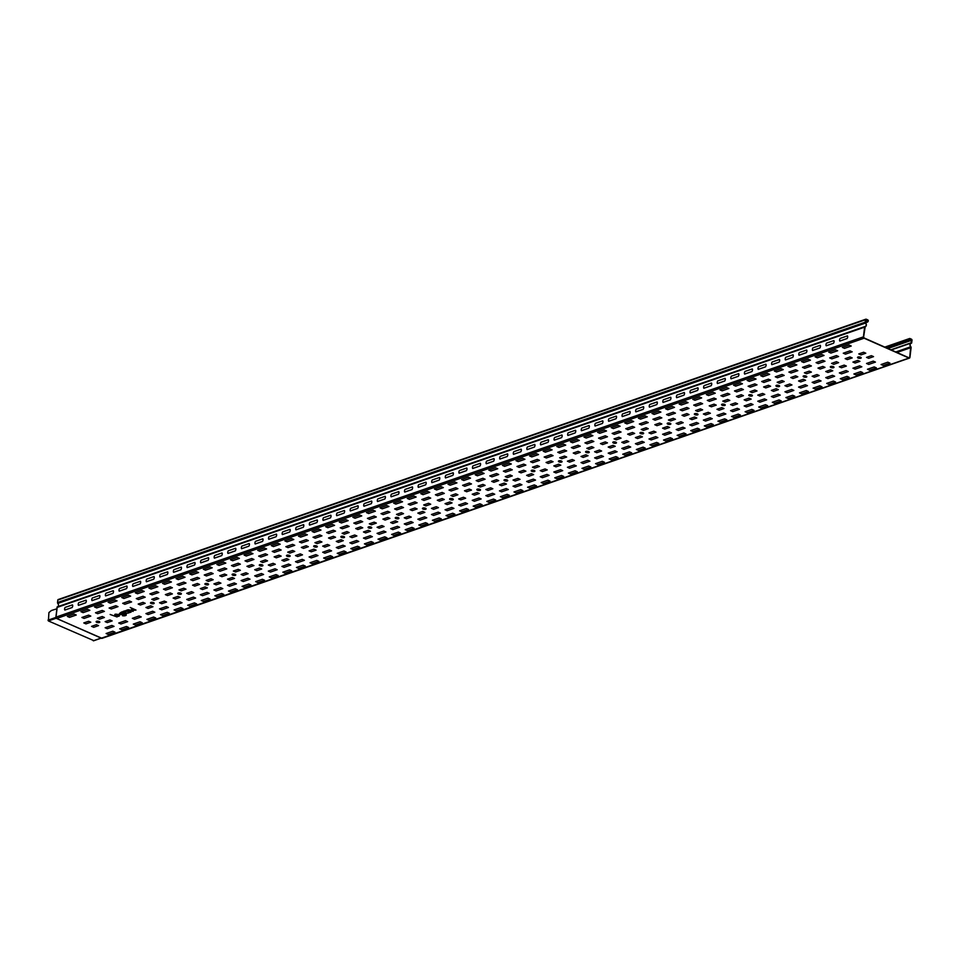 <?xml version="1.0" encoding="UTF-8"?>
<svg xmlns="http://www.w3.org/2000/svg" width="960" height="960" viewBox="0 0 960 960"><rect width="100%" height="100%" fill="white"/><g stroke="black" fill="none" stroke-linecap="round" stroke-linejoin="round"><path stroke-width="1.44" d="M110.16 614.472L117.072 616.968L110.16 614.472M116.28 615.684L119.136 614.7C108.948 612.324 119.916 619.104 119.556 614.964L116.28 615.684M115.572 615.288L117.48 614.616L115.572 615.288M123.312 615.408A1.788 0.696 -173.1 0 0 124.476 615.288L124.824 614.592L123.984 614.22C119.292 614.94 118.14 614.424 120.516 612.684L125.544 614.34A2.064 0.792 -173.1 0 1 125.748 615.492L125.304 615.648A2.892 1.116 -173.1 0 1 122.436 615.708L123.312 615.408M122.52 614.424C123.192 611.892 116.028 614.376 122.52 614.424M121.428 612.024L125.76 613.944L126.48 613.692L124.308 612.732A2.064 0.792 -173.1 0 1 123.96 611.64L123.336 611.364A2.892 1.116 -173.1 0 0 122.604 611.988L121.428 612.024M123.78 611.208L126.156 611.508A2.064 0.792 -173.1 0 0 125.556 612.792A2.064 0.792 -173.1 0 0 128.904 612.72L129.792 612.54L126.696 611.172A1.656 0.636 -173.1 0 0 124.38 611.004L123.78 611.208M129.612 610.416L128.352 610.848L131.136 612.072L130.428 612.324L126.084 610.416L126.984 610.236A2.064 0.792 -173.1 0 1 130.32 610.164L133.116 611.388L129.612 610.416M130.236 607.5L132.528 608.52C130.152 610.26 131.304 610.764 135.996 610.056L130.236 607.5M134.532 610.248C135.204 607.728 128.04 610.212 134.532 610.248M119.544 588.528L126.852 585.996A2.064 1.176 -66.2 0 1 126.528 588.648L119.22 591.18A2.064 1.176 -66.2 0 1 119.544 588.528M432.252 479.988L439.56 477.456A2.064 1.176 -66.2 0 1 439.236 480.096L431.928 482.64A2.064 1.176 -66.2 0 1 432.252 479.988M418.656 484.704A2.064 1.176 -66.2 0 0 418.332 487.356L425.64 484.824A2.064 1.176 -66.2 0 0 425.964 482.172L418.656 484.704M364.272 503.592A2.064 1.176 -66.2 0 0 363.948 506.232L371.256 503.7A2.064 1.176 -66.2 0 0 371.58 501.048L364.272 503.592M309.888 522.468A2.064 1.176 -66.2 0 0 309.564 525.108L316.872 522.576A2.064 1.176 -66.2 0 0 317.196 519.924L309.888 522.468M201.12 560.22L208.428 557.676A2.064 1.176 -66.2 0 1 208.104 560.328L200.796 562.86A2.064 1.176 -66.2 0 1 201.12 560.22M255.504 541.344A2.064 1.176 -66.2 0 0 255.18 543.984L262.488 541.452A2.064 1.176 -66.2 0 0 262.812 538.8L255.504 541.344M187.524 564.936L194.832 562.404A2.064 1.176 -66.2 0 1 194.508 565.044L187.2 567.588A2.064 1.176 -66.2 0 1 187.524 564.936M173.928 569.652L181.236 567.12A2.064 1.176 -66.2 0 1 180.912 569.772L173.604 572.304A2.064 1.176 -66.2 0 1 173.928 569.652M160.332 574.38L167.64 571.836A2.064 1.176 -66.2 0 1 167.316 574.488L160.008 577.02A2.064 1.176 -66.2 0 1 160.332 574.38M146.736 579.096L154.044 576.552A2.064 1.176 -66.2 0 1 153.72 579.204L146.412 581.748A2.064 1.176 -66.2 0 1 146.736 579.096M132.816 586.464L140.124 583.92A2.064 1.176 -66.2 0 0 140.448 581.28L133.14 583.812A2.064 1.176 -66.2 0 0 132.816 586.464M405.06 489.432L412.368 486.888A2.064 1.176 -66.2 0 1 412.044 489.54L404.736 492.072A2.064 1.176 -66.2 0 1 405.06 489.432M377.544 501.516L384.852 498.984A2.064 1.176 -66.2 0 0 385.176 496.332L377.868 498.864A2.064 1.176 -66.2 0 0 377.544 501.516M445.848 475.272A2.064 1.176 -66.2 0 0 445.524 477.924L452.832 475.38A2.064 1.176 -66.2 0 0 453.156 472.74L445.848 475.272M350.676 508.308L357.984 505.764A2.064 1.176 -66.2 0 1 357.66 508.416L350.352 510.948A2.064 1.176 -66.2 0 1 350.676 508.308M323.16 520.392L330.468 517.86A2.064 1.176 -66.2 0 0 330.792 515.208L323.484 517.74A2.064 1.176 -66.2 0 0 323.16 520.392M391.464 494.148A2.064 1.176 -66.2 0 0 391.14 496.8L398.448 494.256A2.064 1.176 -66.2 0 0 398.772 491.616L391.464 494.148M296.292 527.184L303.6 524.64A2.064 1.176 -66.2 0 1 303.276 527.292L295.968 529.836A2.064 1.176 -66.2 0 1 296.292 527.184M268.776 539.268L276.084 536.736A2.064 1.176 -66.2 0 0 276.408 534.084L269.1 536.616A2.064 1.176 -66.2 0 0 268.776 539.268M337.08 513.024A2.064 1.176 -66.2 0 0 336.756 515.676L344.064 513.132A2.064 1.176 -66.2 0 0 344.388 510.492L337.08 513.024M241.908 546.06L249.216 543.528A2.064 1.176 -66.2 0 1 248.892 546.168L241.584 548.712A2.064 1.176 -66.2 0 1 241.908 546.06M227.988 553.428L235.296 550.896A2.064 1.176 -66.2 0 0 235.62 548.244L228.312 550.776A2.064 1.176 -66.2 0 0 227.988 553.428M214.716 555.492A2.064 1.176 -66.2 0 0 214.392 558.144L221.7 555.612A2.064 1.176 -66.2 0 0 222.024 552.96L214.716 555.492M282.696 531.9A2.064 1.176 -66.2 0 0 282.372 534.552L289.68 532.008A2.064 1.176 -66.2 0 0 290.004 529.368L282.696 531.9M105.948 593.256L113.256 590.712A2.064 1.176 -66.2 0 1 112.932 593.364L105.624 595.896A2.064 1.176 -66.2 0 1 105.948 593.256M92.352 597.972L99.66 595.44A2.064 1.176 -66.2 0 1 99.336 598.08L92.028 600.624A2.064 1.176 -66.2 0 1 92.352 597.972M78.756 602.688A2.064 1.176 -66.2 0 0 78.432 605.34L85.74 602.808A2.064 1.176 -66.2 0 0 86.064 600.156L78.756 602.688M65.16 607.404L72.468 604.872A2.064 1.176 -66.2 0 1 72.144 607.524L64.836 610.056A2.064 1.176 -66.2 0 1 65.16 607.404M826.536 343.128L833.844 340.596A2.064 1.176 -66.2 0 1 833.532 343.248L826.224 345.78A2.064 1.176 -66.2 0 1 826.536 343.128M799.344 352.572L806.652 350.028A2.064 1.176 -66.2 0 1 806.328 352.68L799.032 355.224A2.064 1.176 -66.2 0 1 799.344 352.572M772.152 362.004L779.46 359.472A2.064 1.176 -66.2 0 1 779.136 362.124L771.84 364.656A2.064 1.176 -66.2 0 1 772.152 362.004M812.94 347.856A2.064 1.176 -66.2 0 0 812.628 350.496L819.936 347.964A2.064 1.176 -66.2 0 0 820.248 345.312L812.94 347.856M744.96 371.448L752.268 368.916A2.064 1.176 -66.2 0 1 751.944 371.556L744.648 374.1A2.064 1.176 -66.2 0 1 744.96 371.448M785.748 357.288A2.064 1.176 -66.2 0 0 785.436 359.94L792.732 357.396A2.064 1.176 -66.2 0 0 793.056 354.756L785.748 357.288M717.768 380.88L725.076 378.348A2.064 1.176 -66.2 0 1 724.752 381L717.456 383.532A2.064 1.176 -66.2 0 1 717.768 380.88M758.556 366.732A2.064 1.176 -66.2 0 0 758.244 369.372L765.54 366.84A2.064 1.176 -66.2 0 0 765.864 364.188L758.556 366.732M690.576 390.324L697.884 387.792A2.064 1.176 -66.2 0 1 697.56 390.432L690.252 392.976A2.064 1.176 -66.2 0 1 690.576 390.324M731.364 376.164A2.064 1.176 -66.2 0 0 731.052 378.816L738.348 376.284A2.064 1.176 -66.2 0 0 738.672 373.632L731.364 376.164M663.384 399.768L670.692 397.224A2.064 1.176 -66.2 0 1 670.368 399.876L663.06 402.408A2.064 1.176 -66.2 0 1 663.384 399.768M704.172 385.608A2.064 1.176 -66.2 0 0 703.848 388.248L711.156 385.716A2.064 1.176 -66.2 0 0 711.48 383.064L704.172 385.608M636.192 409.2L643.5 406.668A2.064 1.176 -66.2 0 1 643.176 409.308L635.868 411.852A2.064 1.176 -66.2 0 1 636.192 409.2M676.98 395.04A2.064 1.176 -66.2 0 0 676.656 397.692L683.964 395.16A2.064 1.176 -66.2 0 0 684.288 392.508L676.98 395.04M609 418.644L616.308 416.1A2.064 1.176 -66.2 0 1 615.984 418.752L608.676 421.284A2.064 1.176 -66.2 0 1 609 418.644M595.404 423.36L602.712 420.828A2.064 1.176 -66.2 0 1 602.388 423.468L595.08 426.012A2.064 1.176 -66.2 0 1 595.404 423.36M649.788 404.484A2.064 1.176 -66.2 0 0 649.464 407.136L656.772 404.592A2.064 1.176 -66.2 0 0 657.096 401.94L649.788 404.484M581.808 428.076L589.116 425.544A2.064 1.176 -66.2 0 1 588.792 428.196L581.484 430.728A2.064 1.176 -66.2 0 1 581.808 428.076M568.212 432.792L575.52 430.26A2.064 1.176 -66.2 0 1 575.196 432.912L567.888 435.444A2.064 1.176 -66.2 0 1 568.212 432.792M622.596 413.916A2.064 1.176 -66.2 0 0 622.272 416.568L629.58 414.036A2.064 1.176 -66.2 0 0 629.904 411.384L622.596 413.916M513.828 451.68A2.064 1.176 -66.2 0 0 513.504 454.32L520.812 451.788A2.064 1.176 -66.2 0 0 521.136 449.136L513.828 451.68M527.424 446.952A2.064 1.176 -66.2 0 0 527.1 449.604L534.408 447.072A2.064 1.176 -66.2 0 0 534.732 444.42L527.424 446.952M541.02 442.236A2.064 1.176 -66.2 0 0 540.696 444.888L548.004 442.344A2.064 1.176 -66.2 0 0 548.328 439.704L541.02 442.236M554.616 437.52A2.064 1.176 -66.2 0 0 554.292 440.16L561.6 437.628A2.064 1.176 -66.2 0 0 561.924 434.976L554.616 437.52M500.232 456.396L507.54 453.852A2.064 1.176 -66.2 0 1 507.216 456.504L499.908 459.048A2.064 1.176 -66.2 0 1 500.232 456.396M486.636 461.112L493.944 458.58A2.064 1.176 -66.2 0 1 493.62 461.22L486.312 463.764A2.064 1.176 -66.2 0 1 486.636 461.112M473.04 465.828A2.064 1.176 -66.2 0 0 472.716 468.48L480.024 465.948A2.064 1.176 -66.2 0 0 480.348 463.296L473.04 465.828M840.132 338.412A2.064 1.176 -66.2 0 0 839.82 341.064L847.128 338.52A2.064 1.176 -66.2 0 0 847.44 335.88L840.132 338.412M459.444 470.556A2.064 1.176 -66.2 0 0 459.12 473.196L466.428 470.664A2.064 1.176 -66.2 0 0 466.752 468.012L459.444 470.556M162.66 615.612L169.38 613.284L167.22 612.324L160.488 614.652L162.66 615.612M121.74 597.528L128.46 595.188L130.632 596.148L123.9 598.488L121.74 597.528M176.256 610.896L182.976 608.556L180.816 607.596L174.084 609.936L176.256 610.896M189.852 606.18L196.572 603.84L194.412 602.88L187.68 605.22L189.852 606.18M135.336 592.812L142.056 590.472L144.228 591.432L137.496 593.76L135.336 592.812M228.468 591.06L235.2 588.72L237.36 589.68L230.64 592.02L228.468 591.06M214.872 595.776L221.604 593.448L223.764 594.408L217.044 596.736L214.872 595.776M201.276 600.504L208.008 598.164L210.168 599.124L203.448 601.464L201.276 600.504M148.932 588.084L155.652 585.756L157.824 586.716L151.092 589.044L148.932 588.084M176.124 578.652L178.284 579.612L185.016 577.272L182.844 576.312L176.124 578.652M162.528 583.368L164.688 584.328L171.42 581.988L169.248 581.028L162.528 583.368M242.064 586.344L248.796 584.004L250.956 584.964L244.236 587.304L242.064 586.344M189.72 573.924L196.44 571.596L198.612 572.556L191.88 574.884L189.72 573.924M230.508 559.776L232.668 560.736L239.4 558.396L237.228 557.436L230.508 559.776M203.316 569.208L210.036 566.868L212.208 567.828L205.476 570.168L203.316 569.208M391.62 534.432L398.352 532.092L400.524 533.052L393.792 535.392L391.62 534.432M378.024 539.148L384.756 536.808L386.928 537.768L380.196 540.108L378.024 539.148M364.428 543.864L371.16 541.536L373.332 542.496L366.6 544.824L364.428 543.864M339.276 522.012L341.436 522.972L348.168 520.644L346.008 519.684L339.276 522.012M295.488 555.564L300.324 553.884L302.496 554.844L297.648 556.524L295.488 555.564M458.64 498.936L463.488 497.256L465.648 498.216L460.812 499.896L458.64 498.936M450.888 495.504L455.736 493.824L457.908 494.784L453.06 496.464L450.888 495.504M445.044 503.652L449.892 501.972L452.052 502.932L447.216 504.612L445.044 503.652M472.236 494.22L474.408 495.18L479.244 493.488L477.084 492.528L472.236 494.22M464.484 490.788L466.656 491.748L471.504 490.068L469.332 489.108L464.484 490.788M437.292 500.232L439.464 501.192L444.312 499.5L442.14 498.54L437.292 500.232M322.68 546.132L327.516 544.44L329.688 545.4L324.852 547.092L322.68 546.132M314.928 542.7L319.776 541.02L321.936 541.98L317.1 543.66L314.928 542.7M309.084 556.956L311.256 557.916L317.988 555.588L315.816 554.628L309.084 556.956M285.84 546.684L288.012 547.644L294.744 545.304L292.572 544.344L285.84 546.684M310.044 562.74L316.776 560.412L318.948 561.372L312.216 563.7L310.044 562.74M271.296 545.616L278.028 543.276L280.188 544.236L273.456 546.576L271.296 545.616M272.244 551.4L274.416 552.36L281.148 550.02L278.976 549.06L272.244 551.4M295.488 561.684L302.22 559.344L304.392 560.304L297.66 562.632L295.488 561.684M311.256 551.808L316.092 550.128L313.92 549.168L309.084 550.848L311.256 551.808M301.332 547.416L303.504 548.376L308.34 546.696L306.18 545.736L301.332 547.416M282.852 572.184L289.584 569.844L291.744 570.804L285.024 573.144L282.852 572.184M244.104 555.048L250.824 552.72L252.996 553.68L246.264 556.008L244.104 555.048M287.736 552.144L289.908 553.104L294.744 551.412L292.584 550.452L287.736 552.144M296.448 567.468L298.62 568.428L305.34 566.088L303.18 565.128L296.448 567.468M257.7 550.332L264.42 547.992L266.592 548.952L259.86 551.292L257.7 550.332M269.256 576.9L275.988 574.572L278.148 575.52L271.428 577.86L269.256 576.9M257.832 582.576L264.552 580.248L262.392 579.288L255.66 581.616L257.832 582.576M216.912 564.492L223.632 562.152L225.804 563.112L219.072 565.452L216.912 564.492M145.932 607.476L150.768 605.796L152.94 606.756L148.092 608.436L145.932 607.476M138.18 604.056L143.028 602.364L145.188 603.324L140.352 605.016L138.18 604.056M284.052 561.24L288.9 559.56L286.728 558.6L281.892 560.28L284.052 561.24M274.14 556.86L276.312 557.82L281.148 556.14L278.988 555.18L274.14 556.86M108.132 602.244L114.864 599.904L117.036 600.864L110.304 603.204L108.132 602.244M94.536 606.96L101.268 604.632L103.44 605.592L96.708 607.92L94.536 606.96M109.092 608.028L111.264 608.988L117.996 606.648L115.824 605.7L109.092 608.028M122.688 603.312L129.42 600.972L131.592 601.932L124.86 604.272L122.688 603.312M80.94 611.688L83.112 612.648L89.844 610.308L87.672 609.348L80.94 611.688M95.496 612.756L97.668 613.704L104.4 611.376L102.228 610.416L95.496 612.756M97.392 618.204L99.564 619.164L104.4 617.484L102.24 616.524L97.392 618.204M81.9 617.472L84.072 618.432L90.804 616.092L88.632 615.132L81.9 617.472M83.796 622.932L85.956 623.892L90.804 622.2L88.644 621.252L83.796 622.932M67.344 616.404L69.516 617.364L76.248 615.024L74.076 614.064L67.344 616.404M108.264 634.488L114.996 632.16L112.836 631.2L106.104 633.528L108.264 634.488M121.86 629.772L128.592 627.432L126.432 626.484L119.7 628.812L121.86 629.772M107.316 628.704L114.048 626.376L111.876 625.416L105.144 627.744L107.316 628.704M120.912 623.988L127.644 621.648L125.472 620.688L118.74 623.028L120.912 623.988M93.708 627.312L98.556 625.632L96.384 624.672L91.536 626.352L93.708 627.312M107.304 622.596L112.152 620.916L109.98 619.956L105.144 621.636L107.304 622.596M135.456 625.056L142.188 622.716L140.028 621.756L133.296 624.096L135.456 625.056M149.052 620.34L155.784 618L153.624 617.04L146.892 619.38L149.052 620.34M134.508 619.272L141.24 616.932L139.068 615.972L132.336 618.312L134.508 619.272M145.932 613.596L148.104 614.544L154.836 612.216L152.664 611.256L145.932 613.596M866.52 357.36L871.368 355.68L873.54 356.628L868.692 358.32L866.52 357.36M858.768 353.928L863.616 352.248L865.788 353.208L860.94 354.888L858.768 353.928M500.388 496.68L507.12 494.34L509.292 495.3L502.56 497.64L500.388 496.68M461.64 479.544L468.372 477.204L470.532 478.164L463.812 480.504L461.64 479.544M568.368 473.076L575.1 470.748L577.272 471.708L570.54 474.036L568.368 473.076M556.944 478.752L563.676 476.424L561.504 475.464L554.772 477.804L556.944 478.752M516.024 460.668L522.756 458.328L524.928 459.288L518.196 461.628L516.024 460.668M581.964 468.36L588.696 466.02L590.868 466.98L584.136 469.32L581.964 468.36M529.62 455.952L536.352 453.612L538.524 454.572L531.792 456.912L529.62 455.952M540.216 470.616L545.064 468.936L547.224 469.896L542.388 471.576L540.216 470.616M532.464 467.196L537.312 465.516L539.484 466.464L534.636 468.156L532.464 467.196M553.812 465.9L555.984 466.86L560.82 465.18L558.66 464.22L553.812 465.9M546.06 462.468L548.232 463.428L553.08 461.748L550.908 460.788L546.06 462.468M513.024 480.06L517.872 478.38L520.032 479.34L515.196 481.02L513.024 480.06M505.272 476.628L510.12 474.948L512.292 475.908L507.444 477.588L505.272 476.628M502.428 465.384L509.16 463.056L511.32 464.004L504.6 466.344L502.428 465.384M526.632 481.452L533.352 479.112L535.524 480.072L528.792 482.412L526.632 481.452M527.58 487.236L534.312 484.896L536.484 485.856L529.752 488.196L527.58 487.236M488.832 470.1L495.564 467.772L497.724 468.732L491.004 471.06L488.832 470.1M516.972 466.452L519.144 467.412L525.876 465.072L523.704 464.112L516.972 466.452M503.376 471.168L505.548 472.128L512.28 469.8L510.108 468.84L503.376 471.168M513.036 486.168L519.756 483.828L521.928 484.788L515.196 487.128L513.036 486.168M489.78 475.896L496.512 473.556L498.684 474.516L491.952 476.856L489.78 475.896M475.236 474.828L481.968 472.488L484.128 473.448L477.408 475.788L475.236 474.828M499.428 484.776L504.276 483.096L506.436 484.056L501.6 485.736L499.428 484.776M491.676 481.356L496.524 479.664L498.696 480.624L493.848 482.304L491.676 481.356M476.184 480.612L482.916 478.272L485.088 479.232L478.356 481.572L476.184 480.612M513.984 491.952L520.716 489.624L522.888 490.584L516.156 492.912L513.984 491.952M541.176 482.52L547.908 480.18L550.08 481.14L543.348 483.48L541.176 482.52M501.6 491.844L508.332 489.516L506.16 488.556L499.44 490.884L501.6 491.844M485.832 489.492L490.68 487.812L492.84 488.772L488.004 490.452L485.832 489.492M478.08 486.072L482.928 484.392L485.1 485.352L480.252 487.032L478.08 486.072M528.792 476.292L533.628 474.612L531.468 473.652L526.62 475.344L528.792 476.292M518.868 471.912L521.04 472.872L525.888 471.192L523.716 470.232L518.868 471.912M486.792 501.396L493.524 499.056L495.696 500.016L488.964 502.356L486.792 501.396M473.196 506.112L479.928 503.772L482.1 504.732L475.368 507.072L473.196 506.112M448.044 484.26L450.216 485.22L456.936 482.892L454.776 481.932L448.044 484.26M459.6 510.828L466.332 508.5L468.504 509.46L461.772 511.788L459.6 510.828M434.448 488.988L436.62 489.948L443.34 487.608L441.18 486.648L434.448 488.988M446.004 515.556L452.736 513.216L454.908 514.176L448.176 516.516L446.004 515.556M420.852 493.704L423.024 494.664L429.744 492.324L427.584 491.364L420.852 493.704M432.408 520.272L439.14 517.932L441.312 518.892L434.58 521.232L432.408 520.272M407.256 498.42L409.428 499.38L416.148 497.04L413.988 496.08L407.256 498.42M418.812 524.988L425.544 522.66L427.716 523.608L420.984 525.948L418.812 524.988M393.66 503.136L395.832 504.096L402.552 501.768L400.392 500.808L393.66 503.136M405.216 529.716L411.948 527.376L414.12 528.336L407.388 530.664L405.216 529.716M352.872 517.296L359.604 514.968L361.764 515.916L355.032 518.256L352.872 517.296M325.68 526.74L332.412 524.4L334.572 525.36L327.84 527.7L325.68 526.74M380.064 507.864L382.236 508.824L388.956 506.484L386.796 505.524L380.064 507.864M350.832 548.592L357.564 546.252L359.736 547.212L353.004 549.552L350.832 548.592M366.468 512.58L368.64 513.54L375.36 511.2L373.2 510.24L366.468 512.58M337.236 553.308L343.968 550.968L346.14 551.928L339.408 554.268L337.236 553.308M323.64 558.024L325.812 558.984L332.544 556.644L330.372 555.684L323.64 558.024M284.892 540.9L287.052 541.86L293.784 539.52L291.624 538.56L284.892 540.9M312.084 531.456L314.244 532.416L320.976 530.076L318.816 529.116L312.084 531.456M363.468 538.08L370.2 535.74L372.372 536.7L365.64 539.04L363.468 538.08M340.224 527.808L346.956 525.468L349.128 526.428L342.396 528.768L340.224 527.808M349.872 542.796L356.604 540.468L358.776 541.428L352.044 543.756L349.872 542.796M315.204 538.2L321.936 535.86L319.764 534.9L313.032 537.24L315.204 538.2M200.316 594.708L207.048 592.38L209.22 593.34L202.488 595.668L200.316 594.708M177.072 584.436L183.804 582.096L185.976 583.056L179.244 585.396L177.072 584.436M186.72 599.436L193.452 597.096L195.624 598.056L188.892 600.396L186.72 599.436M163.476 589.152L170.208 586.812L172.38 587.772L165.648 590.112L163.476 589.152M173.124 604.152L179.856 601.812L182.028 602.772L175.296 605.112L173.124 604.152M149.88 593.868L156.612 591.54L158.784 592.5L152.052 594.828L149.88 593.868M161.7 609.828L168.432 607.488L166.26 606.54L159.528 608.868L161.7 609.828M138.456 599.556L145.188 597.216L143.016 596.256L136.284 598.596L138.456 599.556M213.912 589.992L220.644 587.652L222.816 588.612L216.084 590.952L213.912 589.992M190.668 579.72L197.4 577.38L199.572 578.34L192.84 580.68L190.668 579.72M227.508 585.276L229.68 586.236L236.412 583.896L234.24 582.936L227.508 585.276M204.264 574.992L210.996 572.664L213.168 573.624L206.436 575.952L204.264 574.992M254.7 575.832L261.432 573.504L263.604 574.464L256.872 576.792L254.7 575.832M243.276 581.52L250.008 579.18L247.836 578.22L241.104 580.56L243.276 581.52M217.86 570.276L224.592 567.936L226.764 568.896L220.032 571.236L217.86 570.276M268.296 571.116L275.028 568.776L277.2 569.736L270.468 572.076L268.296 571.116M231.456 565.56L238.188 563.22L240.36 564.18L233.628 566.52L231.456 565.56M258.648 556.116L260.82 557.076L267.552 554.748L265.38 553.788L258.648 556.116M281.892 566.4L288.624 564.06L290.796 565.02L284.064 567.36L281.892 566.4M245.052 560.844L251.784 558.504L253.956 559.464L247.224 561.792L245.052 560.844M485.844 495.612L492.564 493.272L494.736 494.232L488.004 496.572L485.844 495.612M458.652 505.044L465.372 502.716L467.544 503.676L460.812 506.004L458.652 505.044M435.396 494.772L442.128 492.432L444.3 493.392L437.568 495.732L435.396 494.772M462.588 485.328L464.76 486.288L471.492 483.948L469.32 482.988L462.588 485.328M445.056 509.772L451.776 507.432L453.948 508.392L447.216 510.72L445.056 509.772M472.248 500.328L474.408 501.288L481.14 498.948L478.968 497.988L472.248 500.328M448.992 490.044L451.164 491.004L457.896 488.676L455.724 487.716L448.992 490.044M431.46 514.488L438.18 512.148L440.352 513.108L433.62 515.448L431.46 514.488M408.204 504.204L414.936 501.876L417.108 502.836L410.376 505.164L408.204 504.204M421.8 499.488L423.972 500.448L430.704 498.108L428.532 497.148L421.8 499.488M417.864 519.204L424.584 516.864L426.756 517.824L420.024 520.164L417.864 519.204M390.672 528.648L397.392 526.308L399.564 527.268L392.832 529.608L390.672 528.648M367.416 518.364L374.148 516.024L376.32 516.984L369.588 519.324L367.416 518.364M394.608 508.932L396.78 509.88L403.512 507.552L401.34 506.592L394.608 508.932M377.064 533.364L383.796 531.024L385.968 531.984L379.236 534.324L377.064 533.364M326.628 532.524L333.36 530.184L335.532 531.144L328.8 533.484L326.628 532.524M404.268 523.92L406.428 524.88L413.16 522.552L410.988 521.592L404.268 523.92M381.012 513.648L383.184 514.608L389.916 512.268L387.744 511.308L381.012 513.648M336.276 547.524L343.008 545.184L345.18 546.144L338.448 548.484L336.276 547.524M298.488 536.172L305.22 533.844L307.38 534.804L300.648 537.132L298.488 536.172M322.68 552.24L324.852 553.2L331.584 550.86L329.412 549.9L322.68 552.24M299.436 541.956L301.608 542.916L308.34 540.588L306.168 539.628L299.436 541.956M353.82 523.08L355.992 524.04L362.724 521.712L360.552 520.752L353.82 523.08M165.372 594.612L170.22 592.932L172.38 593.892L167.544 595.572L165.372 594.612M173.124 598.044L175.284 598.992L180.132 597.312L177.96 596.352L173.124 598.044M159.528 602.76L164.364 601.08L166.536 602.04L161.688 603.72L159.528 602.76M151.776 599.328L156.624 597.648L158.784 598.608L153.948 600.288L151.776 599.328M186.72 593.316L188.88 594.276L193.728 592.596L191.556 591.636L186.72 593.316M178.968 589.896L183.816 588.216L185.976 589.176L181.14 590.856L178.968 589.896M213.912 583.884L218.748 582.204L220.92 583.164L216.072 584.844L213.912 583.884M202.476 589.56L207.324 587.88L205.152 586.92L200.316 588.6L202.476 589.56M192.564 585.168L197.412 583.488L199.572 584.448L194.736 586.128L192.564 585.168M227.508 579.156L232.344 577.476L234.516 578.436L229.668 580.116L227.508 579.156M206.16 580.452L211.008 578.772L213.168 579.732L208.332 581.412L206.16 580.452M241.104 574.44L245.94 572.76L248.112 573.72L243.264 575.4L241.104 574.44M219.756 575.736L224.604 574.056L226.764 575.016L221.928 576.696L219.756 575.736M254.7 569.724L259.536 568.044L261.708 569.004L256.86 570.684L254.7 569.724M233.352 571.02L238.2 569.34L240.36 570.288L235.524 571.98L233.352 571.02M268.296 565.008L273.132 563.316L275.304 564.276L270.456 565.968L268.296 565.008M260.544 561.576L265.392 559.896L267.552 560.856L262.716 562.536L260.544 561.576M246.948 566.292L249.12 567.252L253.956 565.572L251.796 564.612L246.948 566.292M431.448 508.368L436.296 506.688L438.456 507.648L433.62 509.328L431.448 508.368M423.696 504.948L428.544 503.268L430.716 504.228L425.868 505.908L423.696 504.948M417.852 513.096L422.7 511.404L424.86 512.364L420.024 514.056L417.852 513.096M410.1 509.664L414.948 507.984L417.12 508.944L412.272 510.624L410.1 509.664M404.256 517.812L409.104 516.132L411.264 517.092L406.428 518.772L404.256 517.812M396.504 514.38L401.352 512.7L403.524 513.66L398.676 515.34L396.504 514.38M390.66 522.528L395.508 520.848L397.668 521.808L392.832 523.488L390.66 522.528M363.468 531.972L368.316 530.292L370.476 531.252L365.64 532.932L363.468 531.972M355.716 528.54L360.564 526.86L362.736 527.82L357.888 529.5L355.716 528.54M382.908 519.108L385.08 520.068L389.928 518.376L387.756 517.428L382.908 519.108M342.12 533.268L344.292 534.216L349.14 532.536L346.968 531.576L342.12 533.268M349.872 536.688L354.72 535.008L356.88 535.968L352.044 537.648L349.872 536.688M338.448 542.364L343.284 540.684L341.124 539.724L336.276 541.404L338.448 542.364M330.696 538.944L335.544 537.264L333.372 536.304L328.524 537.984L330.696 538.944M377.064 527.244L379.236 528.204L384.072 526.524L381.912 525.564L377.064 527.244M369.312 523.824L371.484 524.784L376.332 523.104L374.16 522.144L369.312 523.824M881.076 364.536L887.808 362.196L889.98 363.156L883.248 365.496L881.076 364.536M842.328 347.4L849.06 345.072L851.232 346.032L844.5 348.36L842.328 347.4M843.276 353.196L845.448 354.156L852.18 351.816L850.008 350.856L843.276 353.196M866.532 363.468L873.264 361.128L875.436 362.088L868.704 364.428L866.532 363.468M785.904 397.572L792.636 395.232L794.808 396.192L788.076 398.532L785.904 397.572M772.308 402.288L779.04 399.948L781.212 400.908L774.48 403.248L772.308 402.288M758.712 407.004L765.444 404.676L767.616 405.636L760.884 407.964L758.712 407.004M733.56 385.164L735.732 386.124L742.464 383.784L740.292 382.824L733.56 385.164M745.116 411.732L751.848 409.392L754.02 410.352L747.288 412.692L745.116 411.732M719.964 389.88L722.136 390.84L728.868 388.5L726.696 387.54L719.964 389.88M731.52 416.448L738.252 414.108L740.424 415.068L733.692 417.408L731.52 416.448M706.368 394.596L708.54 395.556L715.272 393.216L713.1 392.256L706.368 394.596M717.924 421.164L724.656 418.836L726.828 419.796L720.096 422.124L717.924 421.164M692.772 399.312L694.944 400.272L701.676 397.944L699.504 396.984L692.772 399.312M704.328 425.892L711.06 423.552L713.232 424.512L706.5 426.84L704.328 425.892M679.176 404.04L681.348 405L688.08 402.66L685.908 401.7L679.176 404.04M690.732 430.608L697.464 428.268L699.636 429.228L692.904 431.568L690.732 430.608M665.58 408.756L667.752 409.716L674.484 407.376L672.312 406.416L665.58 408.756M677.136 435.324L683.868 432.984L686.04 433.944L679.308 436.284L677.136 435.324M651.984 413.472L654.156 414.432L660.888 412.092L658.716 411.144L651.984 413.472M867.48 369.252L874.212 366.924L876.384 367.884L869.652 370.212L867.48 369.252M853.884 373.98L860.616 371.64L862.788 372.6L856.056 374.928L853.884 373.98M828.732 352.128L830.904 353.088L837.636 350.748L835.464 349.788L828.732 352.128M855.096 363.036L859.944 361.356L857.772 360.396L852.924 362.076L855.096 363.036M845.172 358.644L847.344 359.604L852.192 357.924L850.02 356.964L845.172 358.644M840.288 378.696L847.02 376.356L849.192 377.316L842.46 379.656L840.288 378.696M815.136 356.844L817.308 357.804L824.04 355.464L821.868 354.504L815.136 356.844M826.692 383.412L833.424 381.072L835.596 382.032L828.864 384.372L826.692 383.412M801.54 361.56L803.712 362.52L810.444 360.18L808.272 359.232L801.54 361.56M813.096 388.128L819.828 385.8L822 386.76L815.268 389.088L813.096 388.128M787.944 366.288L790.116 367.236L796.848 364.908L794.676 363.948L787.944 366.288M799.5 392.856L806.232 390.516L808.404 391.476L801.672 393.816L799.5 392.856M747.156 380.436L753.888 378.108L756.06 379.068L749.328 381.396L747.156 380.436M638.388 418.188L645.12 415.86L647.292 416.82L640.56 419.148L638.388 418.188M774.348 371.004L776.52 371.964L783.252 369.624L781.08 368.664L774.348 371.004M663.54 440.04L670.272 437.712L672.444 438.672L665.712 441L663.54 440.04M649.944 444.768L656.676 442.428L658.848 443.388L652.116 445.728L649.944 444.768M760.752 375.72L762.924 376.68L769.656 374.34L767.484 373.38L760.752 375.72M624.792 422.916L626.964 423.876L633.696 421.536L631.524 420.576L624.792 422.916M636.348 449.484L643.08 447.144L645.252 448.104L638.52 450.444L636.348 449.484M597.6 432.348L604.332 430.02L606.504 430.98L599.772 433.308L597.6 432.348M584.004 437.076L590.736 434.736L592.908 435.696L586.176 438.036L584.004 437.076M611.196 427.632L613.368 428.592L620.1 426.252L617.928 425.292L611.196 427.632M622.752 454.2L629.484 451.86L631.656 452.82L624.924 455.16L622.752 454.2M570.408 441.792L577.14 439.452L579.312 440.412L572.58 442.752L570.408 441.792M609.156 458.916L611.328 459.876L618.06 457.548L615.888 456.588L609.156 458.916M595.56 463.644L602.292 461.304L604.464 462.264L597.732 464.604L595.56 463.644M556.812 446.508L563.544 444.168L565.716 445.128L558.984 447.468L556.812 446.508M543.216 451.224L545.388 452.184L552.12 449.856L549.948 448.896L543.216 451.224M689.784 424.824L696.516 422.484L698.676 423.444L691.956 425.784L689.784 424.824M676.188 429.54L682.92 427.2L685.08 428.16L678.36 430.5L676.188 429.54M652.932 419.256L659.664 416.928L661.836 417.888L655.104 420.216L652.932 419.256M662.592 434.256L669.324 431.928L671.484 432.876L664.764 435.216L662.592 434.256M648.996 438.972L655.728 436.644L657.888 437.604L651.168 439.932L648.996 438.972M625.74 428.7L632.472 426.36L634.644 427.32L627.912 429.66L625.74 428.7M639.336 423.984L641.508 424.944L648.24 422.604L646.068 421.644L639.336 423.984M635.4 443.7L642.132 441.36L644.292 442.32L637.572 444.66L635.4 443.7M621.804 448.416L628.536 446.076L630.696 447.036L623.964 449.376L621.804 448.416M598.548 438.132L605.28 435.804L607.452 436.764L600.72 439.092L598.548 438.132M612.144 433.416L614.316 434.376L621.048 432.036L618.876 431.088L612.144 433.416M784.956 391.788L791.688 389.448L793.86 390.408L787.128 392.748L784.956 391.788M771.36 396.504L778.092 394.164L780.252 395.124L773.532 397.464L771.36 396.504M757.764 401.22L764.496 398.892L766.656 399.852L759.936 402.18L757.764 401.22M748.104 386.22L750.276 387.18L757.008 384.852L754.836 383.892L748.104 386.22M744.168 405.948L750.9 403.608L753.06 404.568L746.34 406.908L744.168 405.948M734.508 390.948L736.68 391.908L743.412 389.568L741.24 388.608L734.508 390.948M730.572 410.664L737.304 408.324L739.464 409.284L732.744 411.624L730.572 410.664M720.912 395.664L723.084 396.624L729.816 394.284L727.644 393.324L720.912 395.664M703.38 420.096L710.112 417.768L712.272 418.728L705.552 421.056L703.38 420.096M680.124 409.824L686.856 407.484L689.028 408.444L682.296 410.784L680.124 409.824M666.528 414.54L668.7 415.5L675.432 413.16L673.26 412.2L666.528 414.54M707.316 400.38L709.488 401.34L716.22 399.012L714.048 398.052L707.316 400.38M608.208 453.132L614.94 450.804L617.1 451.764L610.368 454.092L608.208 453.132M716.976 415.38L719.148 416.34L725.868 414L723.708 413.04L716.976 415.38M693.72 405.108L695.892 406.068L702.624 403.728L700.452 402.768L693.72 405.108M594.612 457.86L601.344 455.52L603.504 456.48L596.772 458.808L594.612 457.86M571.356 447.576L578.088 445.236L580.26 446.196L573.528 448.536L571.356 447.576M584.952 442.86L587.124 443.82L593.856 441.48L591.684 440.52L584.952 442.86M581.016 462.576L587.748 460.236L589.908 461.196L583.176 463.536L581.016 462.576M567.42 467.292L574.152 464.952L576.312 465.912L569.58 468.252L567.42 467.292M544.164 457.02L550.896 454.68L553.068 455.64L546.336 457.968L544.164 457.02M557.76 452.292L559.932 453.252L566.664 450.924L564.492 449.964L557.76 452.292M553.824 472.008L560.556 469.68L562.716 470.64L555.984 472.968L553.824 472.008M530.568 461.736L537.3 459.396L539.472 460.356L532.74 462.696L530.568 461.736M542.388 477.696L549.12 475.356L546.96 474.396L540.228 476.736L542.388 477.696M730.56 404.544L735.408 402.864L737.58 403.824L732.732 405.504L730.56 404.544M716.964 409.272L721.812 407.592L723.984 408.54L719.136 410.232L716.964 409.272M709.212 405.84L714.06 404.16L716.232 405.12L711.384 406.8L709.212 405.84M703.368 413.988L708.216 412.308L710.388 413.268L705.54 414.948L703.368 413.988M689.772 418.704L694.62 417.024L696.792 417.984L691.944 419.664L689.772 418.704M682.02 415.284L686.868 413.604L689.04 414.552L684.192 416.244L682.02 415.284M695.616 410.556L697.788 411.516L702.636 409.836L700.464 408.876L695.616 410.556M676.176 423.432L681.024 421.74L683.196 422.7L678.348 424.38L676.176 423.432M662.58 428.148L667.428 426.468L669.6 427.428L664.752 429.108L662.58 428.148M654.828 424.716L659.676 423.036L661.848 423.996L657 425.676L654.828 424.716M668.424 420L670.596 420.96L675.444 419.28L673.272 418.32L668.424 420M648.984 432.864L653.832 431.184L656.004 432.144L651.156 433.824L648.984 432.864M635.388 437.58L640.236 435.9L642.408 436.86L637.56 438.54L635.388 437.58M627.636 434.16L632.484 432.48L634.656 433.44L629.808 435.12L627.636 434.16M641.232 429.444L643.404 430.392L648.252 428.712L646.08 427.752L641.232 429.444M621.792 442.308L626.64 440.616L628.812 441.576L623.964 443.268L621.792 442.308M608.196 447.024L613.044 445.344L615.216 446.304L610.368 447.984L608.196 447.024M600.444 443.592L605.292 441.912L607.464 442.872L602.616 444.552L600.444 443.592M614.04 438.876L616.212 439.836L621.06 438.156L618.888 437.196L614.04 438.876M594.6 451.74L599.448 450.06L601.62 451.02L596.772 452.7L594.6 451.74M581.004 456.456L585.852 454.776L588.024 455.736L583.176 457.416L581.004 456.456M573.252 453.036L578.1 451.356L580.272 452.316L575.424 453.996L573.252 453.036M569.58 462.144L574.416 460.452L572.256 459.504L567.408 461.184L569.58 462.144M561.828 458.712L566.676 457.032L564.504 456.072L559.656 457.752L561.828 458.712M586.848 448.32L589.02 449.28L593.868 447.588L591.696 446.628L586.848 448.32M852.936 368.184L859.668 365.856L861.84 366.816L855.108 369.144L852.936 368.184M829.68 357.912L836.412 355.572L838.584 356.532L831.852 358.872L829.68 357.912M839.34 372.912L846.072 370.572L848.244 371.532L841.512 373.872L839.34 372.912M841.5 367.752L846.348 366.072L844.176 365.112L839.328 366.792L841.5 367.752M831.576 363.372L833.748 364.332L838.596 362.652L836.424 361.692L831.576 363.372M816.084 362.628L818.256 363.588L824.988 361.248L822.816 360.288L816.084 362.628M825.732 371.52L830.58 369.828L832.752 370.788L827.904 372.468L825.732 371.52M817.98 368.088L822.828 366.408L825 367.368L820.152 369.048L817.98 368.088M825.744 377.628L832.476 375.288L834.648 376.248L827.916 378.588L825.744 377.628M802.488 367.344L809.22 365.016L811.392 365.976L804.66 368.304L802.488 367.344M812.148 382.344L818.88 380.016L821.052 380.964L814.32 383.304L812.148 382.344M814.308 377.196L819.156 375.516L816.984 374.556L812.136 376.236L814.308 377.196M804.384 372.804L806.556 373.764L811.404 372.084L809.232 371.124L804.384 372.804M788.892 372.072L791.064 373.032L797.796 370.692L795.624 369.732L788.892 372.072M798.552 387.06L805.284 384.732L807.456 385.692L800.724 388.02L798.552 387.06M775.296 376.788L782.028 374.448L784.2 375.408L777.468 377.748L775.296 376.788M761.7 381.504L768.432 379.176L770.604 380.124L763.872 382.464L761.7 381.504M757.752 395.112L762.6 393.432L764.772 394.392L759.924 396.072L757.752 395.112M750 391.68L754.848 390L757.02 390.96L752.172 392.64L750 391.68M784.944 385.668L789.792 383.988L791.964 384.948L787.116 386.628L784.944 385.668M771.348 390.396L773.52 391.356L778.368 389.664L776.196 388.704L771.348 390.396M763.596 386.964L768.444 385.284L770.616 386.244L765.768 387.924L763.596 386.964M798.54 380.952L803.388 379.272L805.56 380.232L800.712 381.912L798.54 380.952M777.192 382.248L782.04 380.568L784.212 381.528L779.364 383.208L777.192 382.248M744.156 399.828L749.004 398.148L751.176 399.108L746.328 400.788L744.156 399.828M736.404 396.408L741.252 394.716L743.424 395.676L738.576 397.368L736.404 396.408M722.808 401.124L724.98 402.084L729.828 400.404L727.656 399.444L722.808 401.124M790.788 377.532L792.96 378.492L797.808 376.8L795.636 375.84L790.788 377.532M153.564 602.628A1.86 0.72 6.9 0 1 152.964 603.792A1.86 0.72 6.9 0 1 150.54 602.724A1.86 0.72 6.9 0 1 153.564 602.628M479.88 489.36A1.86 0.72 6.9 0 1 479.268 490.524A1.86 0.72 6.9 0 1 476.856 489.456A1.86 0.72 6.9 0 1 479.88 489.36M452.688 498.804A1.86 0.72 6.9 0 1 452.076 499.968A1.86 0.72 6.9 0 1 449.664 498.9A1.86 0.72 6.9 0 1 452.688 498.804M425.496 508.236A1.86 0.72 6.9 0 1 424.884 509.4A1.86 0.72 6.9 0 1 422.46 508.332A1.86 0.72 6.9 0 1 425.496 508.236M398.304 517.68A1.86 0.72 6.9 0 1 397.692 518.844A1.86 0.72 6.9 0 1 395.268 517.776A1.86 0.72 6.9 0 1 398.304 517.68M371.112 527.112A1.86 0.72 6.9 0 1 370.5 528.276A1.86 0.72 6.9 0 1 368.076 527.208A1.86 0.72 6.9 0 1 371.112 527.112M343.92 536.556A1.86 0.72 6.9 0 1 343.308 537.72A1.86 0.72 6.9 0 1 340.884 536.652A1.86 0.72 6.9 0 1 343.92 536.556M316.728 545.988A1.86 0.72 6.9 0 1 316.116 547.152A1.86 0.72 6.9 0 1 313.692 546.084A1.86 0.72 6.9 0 1 316.728 545.988M289.536 555.432A1.86 0.72 6.9 0 1 288.924 556.596A1.86 0.72 6.9 0 1 286.5 555.528A1.86 0.72 6.9 0 1 289.536 555.432M262.332 564.864A1.86 0.72 6.9 0 1 261.732 566.028A1.86 0.72 6.9 0 1 259.308 564.96A1.86 0.72 6.9 0 1 262.332 564.864M235.14 574.308A1.86 0.72 6.9 0 1 234.54 575.472A1.86 0.72 6.9 0 1 232.116 574.404A1.86 0.72 6.9 0 1 235.14 574.308M207.948 583.74A1.86 0.72 6.9 0 1 207.348 584.916A1.86 0.72 6.9 0 1 204.924 583.848A1.86 0.72 6.9 0 1 207.948 583.74M180.756 593.184A1.86 0.72 6.9 0 1 180.156 594.348A1.86 0.72 6.9 0 1 177.732 593.28A1.86 0.72 6.9 0 1 180.756 593.184M99.18 621.504A1.86 0.72 6.9 0 1 98.58 622.668A1.86 0.72 6.9 0 1 96.156 621.6A1.86 0.72 6.9 0 1 99.18 621.504M670.224 423.288A1.86 0.72 6.9 0 1 669.612 424.452A1.86 0.72 6.9 0 1 667.2 423.384A1.86 0.72 6.9 0 1 670.224 423.288M643.032 432.732A1.86 0.72 6.9 0 1 642.42 433.896A1.86 0.72 6.9 0 1 640.008 432.828A1.86 0.72 6.9 0 1 643.032 432.732M615.84 442.164A1.86 0.72 6.9 0 1 615.228 443.328A1.86 0.72 6.9 0 1 612.816 442.26A1.86 0.72 6.9 0 1 615.84 442.164M588.648 451.608A1.86 0.72 6.9 0 1 588.036 452.772A1.86 0.72 6.9 0 1 585.624 451.704A1.86 0.72 6.9 0 1 588.648 451.608M561.456 461.04A1.86 0.72 6.9 0 1 560.844 462.204A1.86 0.72 6.9 0 1 558.432 461.136A1.86 0.72 6.9 0 1 561.456 461.04M534.264 470.484A1.86 0.72 6.9 0 1 533.652 471.648A1.86 0.72 6.9 0 1 531.24 470.58A1.86 0.72 6.9 0 1 534.264 470.484M507.072 479.916A1.86 0.72 6.9 0 1 506.46 481.092A1.86 0.72 6.9 0 1 504.048 480.024A1.86 0.72 6.9 0 1 507.072 479.916M860.568 357.216A1.86 0.72 6.9 0 1 859.956 358.392A1.86 0.72 6.9 0 1 857.544 357.312A1.86 0.72 6.9 0 1 860.568 357.216M833.376 366.66A1.86 0.72 6.9 0 1 832.764 367.824A1.86 0.72 6.9 0 1 830.352 366.756A1.86 0.72 6.9 0 1 833.376 366.66M806.184 376.104A1.86 0.72 6.9 0 1 805.572 377.268A1.86 0.72 6.9 0 1 803.16 376.2A1.86 0.72 6.9 0 1 806.184 376.104M778.992 385.536A1.86 0.72 6.9 0 1 778.38 386.7A1.86 0.72 6.9 0 1 775.968 385.632A1.86 0.72 6.9 0 1 778.992 385.536M751.8 394.98A1.86 0.72 6.9 0 1 751.188 396.144A1.86 0.72 6.9 0 1 748.776 395.076A1.86 0.72 6.9 0 1 751.8 394.98M724.608 404.412A1.86 0.72 6.9 0 1 723.996 405.576A1.86 0.72 6.9 0 1 721.584 404.508A1.86 0.72 6.9 0 1 724.608 404.412M697.416 413.856A1.86 0.72 6.9 0 1 696.804 415.02A1.86 0.72 6.9 0 1 694.392 413.952A1.86 0.72 6.9 0 1 697.416 413.856M864.144 337.98L909.024 357.828L909.744 357.336L910.668 346.8A2.316 1.68 70.9 0 1 910.956 343.116A2.316 1.68 70.9 0 1 911.196 343.056L911.412 339.432L909.66 338.748L909.564 340.56L909.252 339.48A0.864 0.624 70.9 0 1 909.96 338.544L911.448 339.204A0.864 0.624 70.9 0 1 912 340.284L911.7 342.744A0.864 0.624 70.9 0 1 911.244 343.296A2.064 1.5 70.9 0 0 910.788 346.644A1.08 0.78 70.9 0 1 911.1 347.7L909.924 357.42A1.08 0.78 70.9 0 1 909 358.044L864.108 338.208A1.08 0.78 70.9 0 1 863.424 336.864L864.6 327.144A1.08 0.78 -109.1 0 1 865.128 326.46A2.064 1.5 -109.1 0 0 865.488 323.064A0.864 0.624 -109.1 0 1 865.2 322.188L865.5 319.728A0.864 0.624 70.9 0 1 866.244 319.224L867.732 319.872A0.864 0.624 70.9 0 1 868.152 321.312L867.624 322.02L867.708 320.1L865.944 319.428L865.584 322.896A2.316 1.68 -109.1 0 1 866.352 325.08A2.316 1.68 -109.1 0 1 865.356 326.652A2.316 1.68 -109.1 0 1 865.2 326.7L863.616 336.948L864.144 337.98M56.904 608.784L51.54 610.464A1.236 0.708 113.8 0 0 51.24 610.644L48.924 612.564L48.396 620.94L93.756 640.62M864.984 326.508L57.444 606.816A1.08 0.78 70.9 0 0 56.928 607.416L57.168 607.476M909.732 340.512L887.412 348.264L909.564 340.56M56.928 607.416L57.192 607.32A1.08 0.78 -109.1 0 0 57.18 607.392L55.956 617.148M57.756 606.696A2.064 1.5 70.9 0 0 57.792 603.42A0.864 0.624 -109.1 0 1 57.516 602.544L57.816 600.072L865.5 319.728M58.56 599.568A0.864 0.624 70.9 0 0 57.816 600.072M865.404 322.56L867.48 321.84M865.488 322.764L867.624 322.02M56.22 618.228L48.396 620.94M93.288 640.788L100.992 638.112M909.744 357.336L908.724 357.696M101.328 638.196L909 358.044M864.108 338.208L56.688 618.468L56.004 617.124A1.08 0.78 70.9 0 0 56.688 618.468L101.58 638.304A1.08 0.78 70.9 0 0 102.396 638.028M885.888 347.592L909.252 339.48M909.6 340.056L911.412 339.432M887.928 348.492L911.808 340.2M890.916 349.812L911.52 342.66M895.788 351.972L910.668 346.8M896.928 352.476L910.92 347.616M55.872 617.436L48 620.172M57.048 608.46L56.004 617.124L863.424 336.864M57.18 607.392L864.6 327.144M57.792 603.42L865.488 323.064M865.2 322.188L57.516 602.544M865.56 320.844L867.708 320.1M865.416 322.032L868.008 321.132M56.928 608.568L55.884 617.232L56.544 618.468L102.048 638.34L909.468 358.08M884.808 347.112L909.576 338.52M891.24 349.956L910.956 343.116M93.552 640.812L101.136 638.172M57.372 606.828L865.056 326.484M58.176 599.544L865.872 319.188"/></g></svg>
